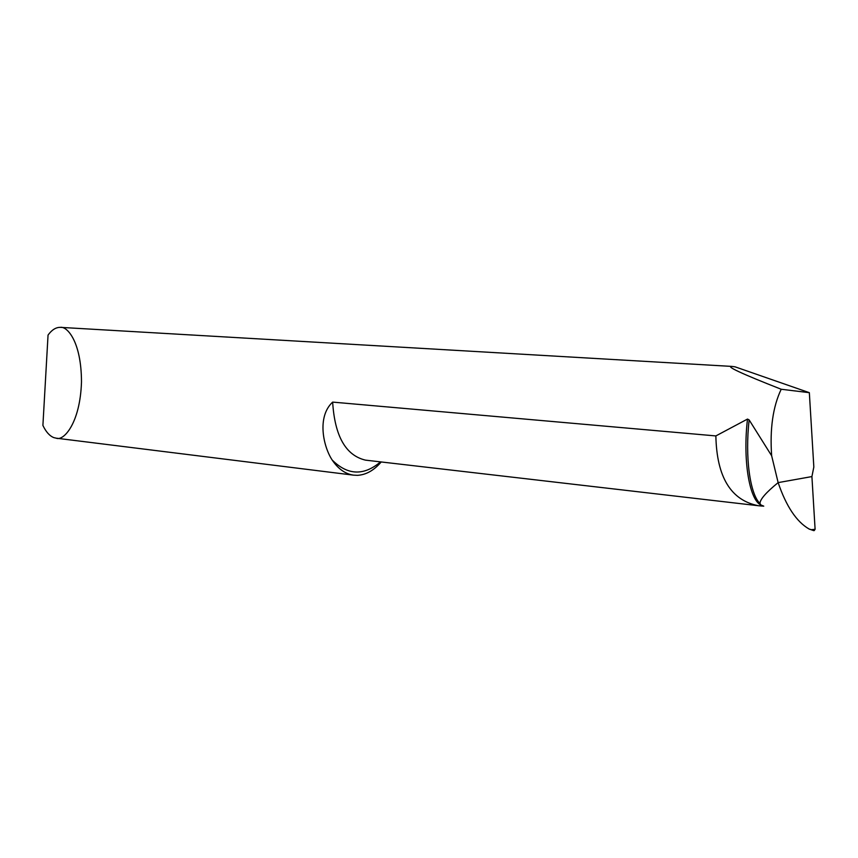 <?xml version="1.0" encoding="UTF-8"?>
<svg xmlns="http://www.w3.org/2000/svg" width="858" height="858" viewBox="0 0 858 858"><rect width="100%" height="100%" fill="white"/><g stroke="black" fill="none" stroke-linecap="round" stroke-linejoin="round"><path stroke-width="1.29" d="M381.22 461.958C374.002 470.377 366.087 474.839 357.486 475.332L353.464 475.139C345.291 473.959 338.202 468.929 332.207 460.06C323.52 447.029 316.538 416.999 332.647 402.102L715.862 435.928C716.752 477.187 730.973 500.461 758.515 505.737L761.636 506.038L759.974 503.517C759.963 499.463 766.012 492.492 778.142 482.614L811.915 476.576L778.142 482.614C766.012 492.492 759.963 499.463 759.974 503.517L761.636 506.038L763.759 506.145M42.9 425.418C45.978 431.896 49.635 435.971 53.872 437.634L56.21 438.181C63.428 441.377 80.212 423.455 81.489 381.853C81.349 341.034 66.86 326.061 60.317 327.359L60.189 327.359C55.845 327.327 51.802 329.901 48.048 335.06L42.9 425.418M809.341 392.674L781.198 389.253C741.291 373.562 724.978 365.958 732.249 366.441L735.091 366.838L809.341 392.674L813.834 467.009L811.915 476.576L815.1 529.279L813.684 530.63L811.368 529.708L815.1 529.279L811.915 476.576M781.198 389.253C772.929 406.703 769.755 428.882 771.653 455.78L778.142 482.614C786.196 506.284 796.514 521.75 809.083 529.011L811.368 529.708M771.653 455.78L749.152 419.927L747.511 419.069L715.862 435.928M747.511 419.069C742.781 458.869 749.002 498.101 760.231 504.686L763.556 506.07M813.684 530.63L809.083 529.011M812.172 529.954L814.231 530.587L815.1 529.279M758.515 505.737L365.497 460.135C345.731 455.469 334.781 436.121 332.647 402.102M380.544 461.883C363.803 475.986 347.694 475.375 332.207 460.06M749.152 419.927C744.883 457.089 749.967 494.047 759.974 503.517M810.059 529.322L809.523 529.257M731.928 366.42L60.307 327.359M353.464 475.139L56.21 438.181M365.497 460.135L370.109 460.671M763.631 506.102L761.904 506.059"/></g></svg>
